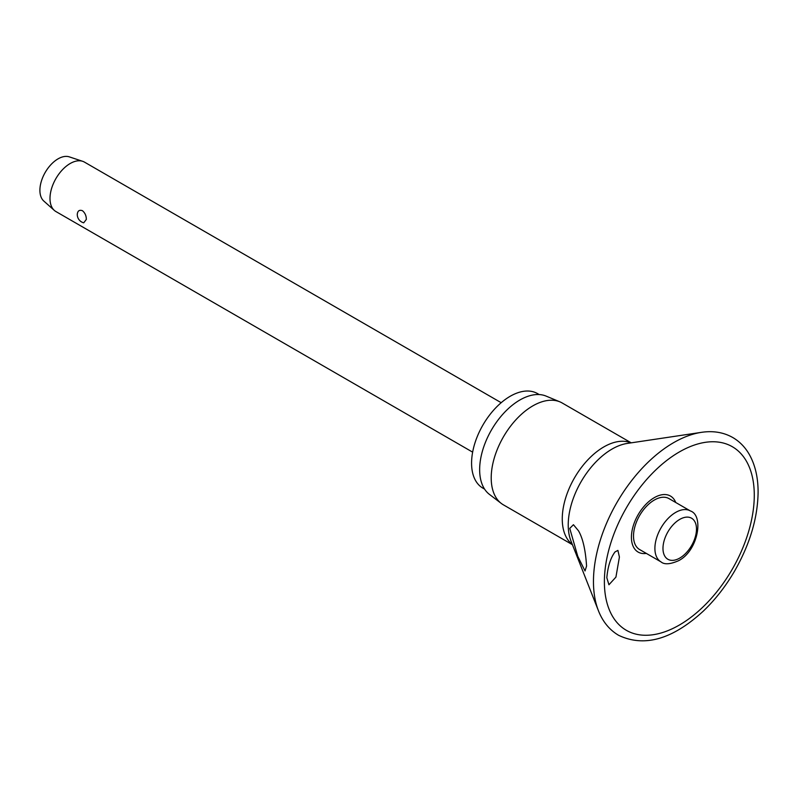 <?xml version="1.0" encoding="UTF-8"?>
<svg xmlns="http://www.w3.org/2000/svg" width="798" height="798" viewBox="0 0 798 798"><rect width="100%" height="100%" fill="white"/><g stroke="black" fill="none" stroke-linecap="round" stroke-linejoin="round"><path stroke-width="1.2" d="M619.408 557.054L615.926 577.104L608.934 584.764L606.829 577.762C607.827 566.5 610.56 557.882 615.029 551.917L617.911 550.401L619.408 557.054M675.736 502.491A32.339 18.673 120 0 0 650.25 500.406A32.339 18.673 120 0 0 631.427 537.263A32.339 18.673 120 0 0 646.33 553.413M586.57 566.061L585.034 570.959L577.742 556.246L569.752 528.386L573.443 524.715L578.52 530.84C582.859 538.331 585.542 550.071 586.57 566.061M631.218 442.84L562.191 402.99A58.803 33.945 120 0 0 559.927 401.863A58.803 33.945 120 0 0 515.458 420.277A58.803 33.945 120 0 0 491.209 477.912A58.803 33.945 120 0 0 501.284 503.428A58.803 33.945 120 0 0 503.388 504.835L572.415 544.685M559.927 401.863L546.121 396.107A56.877 32.838 120 0 0 503.109 413.913A56.877 32.838 120 0 0 479.648 469.673A56.877 32.838 120 0 0 489.393 494.351L501.284 503.428M539.199 394.561L537.483 393.574A54.593 31.521 120 0 0 495.408 408.207A54.593 31.521 120 0 0 471.578 463.149A54.593 31.521 120 0 0 482.89 488.137L484.595 489.124M660.993 561.872L639.597 549.523A29.396 16.977 -60 0 1 633.512 536.066A29.396 16.977 -60 0 1 646.34 506.481A29.396 16.977 -60 0 1 668.993 498.6L690.39 510.949A29.396 16.977 120 0 0 675.697 512.406A29.396 16.977 120 0 0 654.899 548.416A29.396 16.977 120 0 0 660.993 561.872C664.345 564.755 670.2 564.366 678.549 560.705C698.021 551.049 704.245 515.468 690.39 510.949M501.184 402.701L84.448 162.104A28.548 16.479 120 0 0 82.663 161.306A28.548 16.479 120 0 0 61.366 170.942A28.548 16.479 120 0 0 49.995 198.473A28.548 16.479 120 0 0 54.324 210.403A28.548 16.479 120 0 0 55.9 211.54L472.645 452.147M86.324 219.45L83.71 222.812A8.559 8.559 0 0 1 77.316 213.714L77.296 214.243C77.665 210.822 79.381 209.635 82.443 210.702C85.047 212.906 86.344 215.829 86.324 219.45M82.663 161.306L69.306 156.867A25.686 14.833 120 0 0 50.134 165.535A25.686 14.833 120 0 0 39.9 190.313A25.686 14.833 120 0 0 43.8 201.046L54.324 210.403M701.502 432.336A113.386 65.466 120 0 0 593.463 581.513A113.386 65.466 120 0 0 598.46 610.799C602.789 621.772 609.502 629.931 618.6 635.298C644.285 647.537 672.574 639.427 703.467 610.969C715.527 599.398 726.03 585.872 734.988 570.38C750.06 543.747 757.761 517.663 758.1 492.127C758.1 477.144 755.058 464.406 748.993 453.922C744.833 446.87 739.427 441.404 732.783 437.533C723.587 432.336 713.163 430.601 701.502 432.336L627.268 443.429A61.975 35.78 120 0 0 568.226 524.964A61.975 35.78 120 0 0 570.959 540.974L598.46 610.799M604.385 581.782A105.994 61.197 120 0 0 679.327 625.063A105.994 61.197 120 0 0 754.28 495.239A105.994 61.197 120 0 0 679.327 451.967A105.994 61.197 120 0 0 604.385 581.782M630.959 442.88A58.803 33.945 120 0 0 586.5 461.304A58.803 33.945 120 0 0 562.261 518.929A58.803 33.945 120 0 0 572.326 544.435M662.978 548.416A23.691 13.676 120 0 0 679.726 558.091A23.691 13.676 120 0 0 696.484 529.074A23.691 13.676 120 0 0 679.726 519.398A23.691 13.676 120 0 0 662.978 548.416"/></g></svg>
